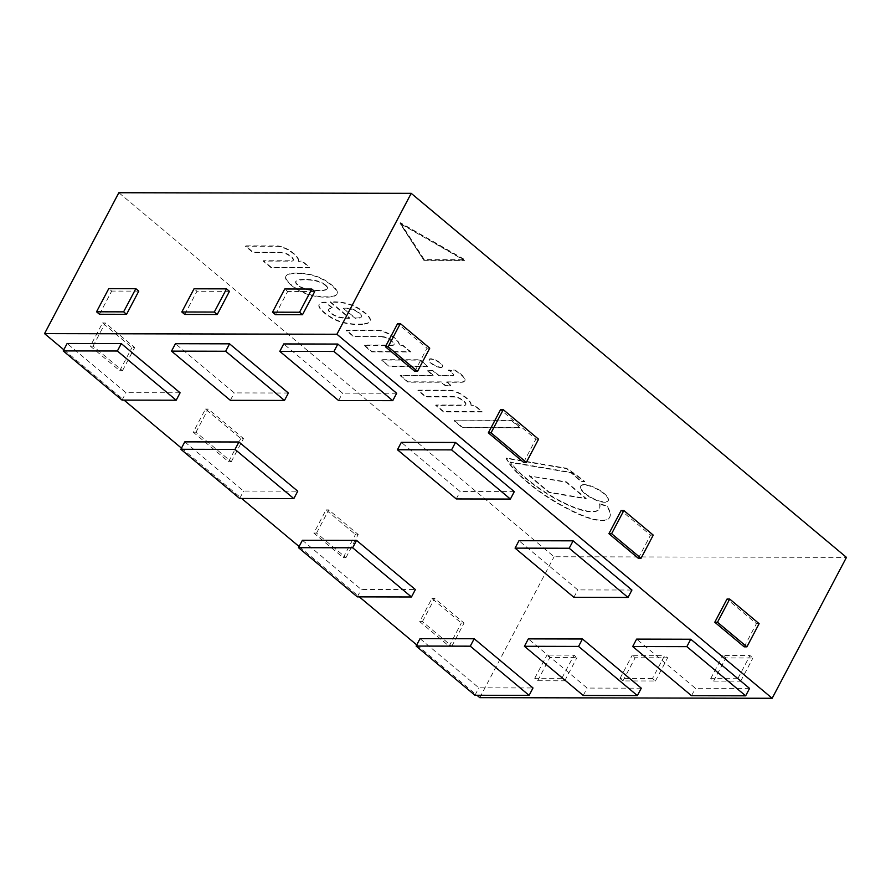 <?xml version="1.0" encoding="UTF-8"?>
<svg xmlns="http://www.w3.org/2000/svg" width="891" height="891" viewBox="0 0 891 891"><rect width="100%" height="100%" fill="white"/><g stroke="black" fill="none" stroke-linecap="round" stroke-linejoin="round"><path stroke-width="0.67" stroke-dasharray="4.46 3.34" d="M298.463 260.963A16.149 5.413 -152.2 0 0 295.567 255.127A16.272 5.457 -152.2 0 0 289.686 250.46A11.115 3.731 -152.2 0 0 281.723 246.796A11.338 3.809 -152.2 0 0 276.667 245.905L245.582 245.838L253.2 252.209L280.487 252.276A13.643 4.578 27.8 0 1 285.643 253.167A8.62 2.896 27.8 0 1 293.05 258.546A7.351 2.461 27.8 0 1 293.373 260.139A7.351 2.461 27.8 0 1 291.624 260.773L263.368 260.718L271.198 267.267L309.79 267.345L302.172 260.974L298.273 261.341L301.971 261.341L309.6 267.723L271.009 267.634L263.168 261.085L291.435 261.141A7.351 2.461 -152.2 0 0 293.172 260.506A7.351 2.461 -152.2 0 0 292.849 258.913A8.62 2.896 -152.2 0 0 285.443 253.534A13.643 4.578 -152.2 0 0 280.297 252.643L253.011 252.587L245.381 246.206L276.466 246.272A11.338 3.809 27.8 0 1 281.523 247.175A11.115 3.731 27.8 0 1 289.486 250.828A16.272 5.457 27.8 0 1 295.378 255.505A16.149 5.413 27.8 0 1 298.273 261.341M470.994 405.26A16.149 5.413 -152.2 0 0 468.098 399.424A16.272 5.457 -152.2 0 0 462.206 394.746A11.115 3.731 -152.2 0 0 454.243 391.093A11.338 3.809 -152.2 0 0 449.187 390.202L418.102 390.135L425.731 396.506L453.018 396.562A13.643 4.578 27.8 0 1 458.163 397.464A8.62 2.896 27.8 0 1 465.57 402.843A7.351 2.461 27.8 0 1 465.893 404.436A7.351 2.461 27.8 0 1 464.155 405.071L435.888 405.004L443.729 411.564L482.309 411.642L474.691 405.271L470.994 405.26L474.502 405.639L482.12 412.01L443.529 411.932L435.699 405.383L463.955 405.438A7.351 2.461 -152.2 0 0 465.703 404.804A7.351 2.461 -152.2 0 0 465.38 403.211A8.62 2.896 -152.2 0 0 457.974 397.832A13.643 4.578 -152.2 0 0 452.817 396.94L425.53 396.874L417.912 390.503L448.997 390.57A11.338 3.809 27.8 0 1 454.054 391.461A11.115 3.731 27.8 0 1 462.017 395.125A16.272 5.457 27.8 0 1 467.898 399.792A16.149 5.413 27.8 0 1 470.793 405.628M440.666 367.526A7.585 2.539 27.8 0 1 432.625 364.508A7.585 2.539 27.8 0 1 428.939 359.808A7.585 2.539 27.8 0 1 436.835 361.089A7.585 2.539 27.8 0 1 442.359 366.88A7.585 2.539 27.8 0 1 440.666 367.526M440.856 367.159A7.585 2.539 -152.2 0 0 442.549 366.502A7.585 2.539 -152.2 0 0 437.035 360.721A7.585 2.539 -152.2 0 0 429.139 359.429A7.585 2.539 -152.2 0 0 432.826 364.141A7.585 2.539 -152.2 0 0 440.856 367.159M381.237 336.531A13.643 4.578 27.8 0 1 386.393 337.433A8.62 2.896 27.8 0 1 393.8 342.812A7.351 2.461 27.8 0 1 394.123 344.405A7.351 2.461 27.8 0 1 392.374 345.04L364.118 344.973L371.948 351.533L410.539 351.611L402.91 345.24L399.213 345.229A16.149 5.413 -152.2 0 0 396.317 339.393A16.272 5.457 -152.2 0 0 390.436 334.715A11.115 3.731 -152.2 0 0 382.473 331.062A11.338 3.809 -152.2 0 0 377.416 330.171L346.332 330.104L353.95 336.475L381.237 336.531L353.749 336.843L346.131 330.472L377.216 330.539A11.338 3.809 27.8 0 1 382.272 331.43A11.115 3.731 27.8 0 1 390.236 335.083A16.272 5.457 27.8 0 1 396.127 339.761A16.149 5.413 27.8 0 1 399.012 345.597L402.721 345.608L410.339 351.978L371.747 351.9L363.918 345.352L392.174 345.407A7.351 2.461 -152.2 0 0 393.922 344.772A7.351 2.461 -152.2 0 0 393.599 343.18A8.62 2.896 -152.2 0 0 386.193 337.8A13.643 4.578 -152.2 0 0 381.036 336.909M454.31 420.418L462.574 427.324L520.255 427.446L512.002 420.541L454.12 420.786L511.802 420.908L520.066 427.814L462.373 427.691L454.12 420.786M446.747 381.894L461.438 381.927A15.136 5.079 -152.2 0 0 464.879 380.613A15.136 5.079 -152.2 0 0 465.069 379.989A14.156 4.745 -152.2 0 0 464.567 378.14A14.802 4.967 -152.2 0 0 460.881 374.12A21.05 7.061 -152.2 0 0 454.967 370.077L448.541 370.066A10.258 3.441 27.8 0 1 452.26 372.638A4.912 1.648 27.8 0 1 453.708 374.988A4.912 1.648 27.8 0 1 453.608 375.111A6.449 2.161 27.8 0 1 452.361 375.367L438.907 375.345L432.981 370.378L427.524 370.366L433.449 375.334L400.315 375.256L408.156 381.816L441.29 381.883L445.522 385.424L450.98 385.435L446.747 381.894L450.779 385.803L445.322 385.792L441.09 382.25L407.955 382.183L400.126 375.623L433.26 375.701L427.324 370.745L432.781 370.756L438.717 375.712L452.16 375.735A6.449 2.161 -152.2 0 0 453.419 375.49A4.912 1.648 -152.2 0 0 453.508 375.356A4.912 1.648 -152.2 0 0 452.071 373.006A10.258 3.441 -152.2 0 0 448.34 370.433L454.778 370.444A21.05 7.061 27.8 0 1 460.68 374.487A14.802 4.967 27.8 0 1 464.378 378.519A14.156 4.745 27.8 0 1 464.879 380.357A15.136 5.079 27.8 0 1 464.69 380.992A15.136 5.079 27.8 0 1 461.237 382.295L446.547 382.261M427.702 366.502L389.111 366.424L381.493 360.042L420.084 360.131L427.702 366.502L420.274 359.752L381.682 359.674L389.111 366.424M389.311 366.045L427.903 366.134M364.185 323.778A40.953 13.744 -152.2 0 0 370.222 321.384A17.853 5.992 -152.2 0 0 370.277 321.283A17.853 5.992 -152.2 0 0 368.139 315.659A21.807 7.317 -152.2 0 0 360.465 309.467A17.876 5.992 -152.2 0 0 352.535 305.212A22.442 7.529 -152.2 0 0 343.915 302.717A74.131 24.87 -152.2 0 0 333.891 301.815L330.383 301.804L349.651 317.92A159.868 53.627 27.8 0 1 343.391 317.731A21.028 7.05 27.8 0 1 338.446 316.762A8.186 2.751 27.8 0 1 333.345 314.534A7.462 2.506 27.8 0 1 328.734 310.079A5.034 1.693 27.8 0 1 328.701 309.344A17.987 6.037 27.8 0 1 332.855 308.141L325.738 302.149L324.023 302.149A23.422 7.852 -152.2 0 0 319.301 304.165A23.422 7.852 -152.2 0 0 319.011 305.134L319.045 305.869A18.555 6.226 -152.2 0 0 320.058 307.963A20.181 6.772 -152.2 0 0 326.284 313.988A22.23 7.462 -152.2 0 0 332.243 317.898A17.452 5.858 -152.2 0 0 338.079 320.66A48.916 16.406 -152.2 0 0 342.456 322.141A58.55 19.635 -152.2 0 0 358.616 324.124A83.353 27.955 -152.2 0 0 364.185 323.778L363.985 324.146A83.353 27.955 27.8 0 1 358.427 324.491A58.55 19.635 27.8 0 1 342.255 322.52A48.916 16.406 27.8 0 1 337.889 321.027A17.452 5.858 27.8 0 1 332.042 318.276A22.23 7.462 27.8 0 1 326.084 314.356A20.181 6.772 27.8 0 1 319.858 308.342A18.555 6.226 27.8 0 1 318.855 306.248L318.811 305.513A23.422 7.852 27.8 0 1 319.112 304.533A23.422 7.852 27.8 0 1 323.834 302.517L325.538 302.517L332.699 308.509A17.987 6.037 -152.2 0 0 328.512 309.7A5.034 1.693 -152.2 0 0 328.512 309.712A5.034 1.693 -152.2 0 0 328.534 310.447A7.462 2.506 -152.2 0 0 333.156 314.902A8.186 2.751 -152.2 0 0 338.257 317.129A21.028 7.05 -152.2 0 0 343.202 318.098A159.868 53.627 -152.2 0 0 349.45 318.287L330.182 302.172L333.691 302.183A74.131 24.87 27.8 0 1 343.714 303.085A22.442 7.529 27.8 0 1 352.335 305.58A17.876 5.992 27.8 0 1 360.265 309.834A21.807 7.317 27.8 0 1 367.95 316.038A17.853 5.992 27.8 0 1 370.077 321.662A17.853 5.992 27.8 0 1 370.021 321.751A40.953 13.744 27.8 0 1 363.985 324.146M343.659 308.197L346.577 308.197A18.399 6.17 27.8 0 1 352.001 308.988A6.838 2.294 27.8 0 1 355.442 310.335A9.01 3.018 27.8 0 1 359.697 313.242A6.805 2.283 27.8 0 1 361.534 315.826A10.157 3.408 27.8 0 1 361.423 316.762A10.157 3.408 27.8 0 1 359.942 317.586A27.989 9.389 27.8 0 1 355.297 317.931L343.458 308.564L355.108 318.299A27.989 9.389 -152.2 0 0 359.752 317.964A10.157 3.408 -152.2 0 0 361.234 317.129A10.157 3.408 -152.2 0 0 361.334 316.194A6.805 2.283 -152.2 0 0 359.496 313.621A9.01 3.018 -152.2 0 0 355.242 310.703A6.838 2.294 -152.2 0 0 351.8 309.355A18.399 6.17 -152.2 0 0 346.387 308.564L343.458 308.564M291.246 285.265A21.184 7.106 27.8 0 1 285.721 278.805L285.643 278.582A24.001 8.052 27.8 0 1 285.888 276.333A24.001 8.052 27.8 0 1 286.49 275.553A52.313 17.553 27.8 0 1 289.865 274.105A61.223 20.538 27.8 0 1 296.736 273.426A65.243 21.885 27.8 0 1 302.294 273.66A84.578 28.367 27.8 0 1 307.796 274.372A38.937 13.064 27.8 0 1 314.055 275.932A20.37 6.827 27.8 0 1 320.292 278.293A14.835 4.978 27.8 0 1 324.669 280.542A23.734 7.963 27.8 0 1 331.53 285.343A23.734 7.963 27.8 0 1 336.163 290.154A14.835 4.978 27.8 0 1 337.143 292.393A20.37 6.827 27.8 0 1 336.921 294.197A20.37 6.827 27.8 0 1 336.531 294.732A38.937 13.064 27.8 0 1 333.98 296.28A84.578 28.367 27.8 0 1 330.171 296.97A65.243 21.885 27.8 0 1 325.148 297.182A61.223 20.538 27.8 0 1 316.617 296.48A52.313 17.553 27.8 0 1 309.745 294.999A24.001 8.052 27.8 0 1 301.637 291.958L301.18 291.736A21.184 7.106 27.8 0 1 291.246 285.265L291.435 284.897A21.184 7.106 -152.2 0 0 301.381 291.357L301.837 291.591A24.001 8.052 -152.2 0 0 309.945 294.631A52.313 17.553 -152.2 0 0 316.806 296.102A61.223 20.538 -152.2 0 0 325.338 296.814A65.243 21.885 -152.2 0 0 330.361 296.603A84.578 28.367 -152.2 0 0 334.17 295.901A38.937 13.064 -152.2 0 0 336.731 294.364A20.37 6.827 -152.2 0 0 337.121 293.83A20.37 6.827 -152.2 0 0 337.344 292.014A14.835 4.978 -152.2 0 0 336.364 289.787A23.734 7.963 -152.2 0 0 331.719 284.975A23.734 7.963 -152.2 0 0 324.87 280.164A14.835 4.978 -152.2 0 0 320.493 277.925A20.37 6.827 -152.2 0 0 314.256 275.564A38.937 13.064 -152.2 0 0 307.985 274.005A84.578 28.367 -152.2 0 0 302.495 273.292A65.243 21.885 -152.2 0 0 296.926 273.047A61.223 20.538 -152.2 0 0 290.054 273.726A52.313 17.553 -152.2 0 0 286.69 275.185A24.001 8.052 -152.2 0 0 286.078 275.965A24.001 8.052 -152.2 0 0 285.833 278.204L285.721 278.805M326.34 286.356A5.647 1.893 -152.2 0 0 325.226 285.332A5.647 1.893 -152.2 0 0 323.901 284.318A5.947 1.994 -152.2 0 0 320.459 282.469L319.123 281.946A17.252 5.792 -152.2 0 0 315.191 280.81A52.558 17.631 -152.2 0 0 309.945 280.041A73.129 24.525 -152.2 0 0 302.907 279.852A66.736 22.386 -152.2 0 0 299.042 280.197A35.272 11.828 -152.2 0 0 295.845 281.433A11.527 3.865 -152.2 0 0 295.801 281.5A11.527 3.865 -152.2 0 0 295.801 283.015A9.456 3.174 -152.2 0 0 297.728 285.276A9.456 3.174 -152.2 0 0 301.214 287.537A11.527 3.865 -152.2 0 0 305.056 289.141A35.272 11.828 -152.2 0 0 311.237 290.388A66.736 22.386 -152.2 0 0 315.949 290.756A73.129 24.525 -152.2 0 0 322.553 290.589A52.558 17.631 -152.2 0 0 325.995 289.842A17.252 5.792 -152.2 0 0 327.153 288.818A17.252 5.792 -152.2 0 0 327.209 288.706L327.32 288.205A5.947 1.994 -152.2 0 0 326.34 286.356L326.529 285.989A5.947 1.994 27.8 0 1 327.52 287.826L327.209 288.706M327.398 288.339A17.252 5.792 27.8 0 1 327.353 288.45A17.252 5.792 27.8 0 1 326.184 289.475A52.558 17.631 27.8 0 1 322.754 290.221A73.129 24.525 27.8 0 1 316.138 290.377A66.736 22.386 27.8 0 1 311.427 290.02A35.272 11.828 27.8 0 1 305.257 288.762A11.527 3.865 27.8 0 1 301.414 287.169A9.456 3.174 27.8 0 1 297.928 284.908A9.456 3.174 27.8 0 1 296.001 282.647A11.527 3.865 27.8 0 1 296.001 281.133A11.527 3.865 27.8 0 1 296.035 281.055A35.272 11.828 27.8 0 1 299.242 279.83A66.736 22.386 27.8 0 1 303.107 279.484A73.129 24.525 27.8 0 1 310.135 279.674A52.558 17.631 27.8 0 1 315.381 280.442A17.252 5.792 27.8 0 1 319.323 281.578L320.66 282.091A5.947 1.994 27.8 0 1 324.09 283.939L323.901 284.318M324.09 283.939A5.647 1.893 27.8 0 1 325.415 284.964L325.226 285.332M325.415 284.964A5.647 1.893 27.8 0 1 326.529 285.989M285.922 278.438A21.184 7.106 -152.2 0 0 291.435 284.897M584.953 493.246A15.648 5.246 -152.2 0 0 598.975 500.842A15.648 5.246 -152.2 0 0 608.308 500.564A15.648 5.246 -152.2 0 0 596.914 488.624A15.648 5.246 -152.2 0 0 580.631 485.974A15.648 5.246 -152.2 0 0 584.953 493.246M584.763 493.614A15.648 5.246 27.8 0 1 580.442 486.341A15.648 5.246 27.8 0 1 596.725 488.992A15.648 5.246 27.8 0 1 608.107 500.931A15.648 5.246 27.8 0 1 598.774 501.21A15.648 5.246 27.8 0 1 584.763 493.614M529.443 475.582L549.29 492.188L586.2 498.47L566.353 481.875L529.243 475.961L566.153 482.243L586.011 498.849L549.101 492.567L529.243 475.961M599.754 503.771A49.239 16.517 27.8 0 1 599.342 508.761A49.239 16.517 27.8 0 1 599.309 508.828A33.023 11.082 27.8 0 1 593.094 511.456A31.029 10.414 27.8 0 1 582.814 510.064A41.365 13.877 27.8 0 1 567.556 504.451A53.371 17.909 27.8 0 1 552.164 496.41A68.251 22.899 27.8 0 1 538.454 487.622A84.723 28.423 27.8 0 1 525.022 477.298A69.364 23.266 27.8 0 1 513.272 465.715A55.643 18.666 27.8 0 1 510.432 462.05L571.209 472.397A150.579 50.509 27.8 0 1 580.642 480.873A22.475 7.54 27.8 0 1 584.808 481.519A82.34 27.621 -152.2 0 0 566.476 468.243L506.3 457.996A70.667 23.701 -152.2 0 0 512.214 466.873A96.529 32.377 -152.2 0 0 538.554 490.54A85.258 28.601 -152.2 0 0 551.217 499.071A81.783 27.432 -152.2 0 0 567.211 508.238A56.2 18.856 -152.2 0 0 585.097 516.424A35.607 11.951 -152.2 0 0 600.088 520.188A33.312 11.171 -152.2 0 0 608.787 518.428A43.804 14.69 -152.2 0 0 609.756 517.148A43.804 14.69 -152.2 0 0 610.135 512.737A59.419 19.936 -152.2 0 0 606.76 505.498A22.475 7.54 27.8 0 1 599.754 503.771L599.554 504.139A22.475 7.54 -152.2 0 0 606.559 505.876A59.419 19.936 27.8 0 1 609.934 513.116A43.804 14.69 27.8 0 1 609.555 517.515A43.804 14.69 27.8 0 1 608.598 518.796A33.312 11.171 27.8 0 1 599.888 520.556A35.607 11.951 27.8 0 1 584.908 516.791A56.2 18.856 27.8 0 1 567.01 508.616A81.783 27.432 27.8 0 1 551.017 499.439A85.258 28.601 27.8 0 1 538.353 490.919A96.529 32.377 27.8 0 1 512.013 467.24A70.667 23.701 27.8 0 1 506.099 458.364L566.286 468.61A82.34 27.621 27.8 0 1 584.607 481.886A22.475 7.54 -152.2 0 0 580.442 481.251A150.579 50.509 -152.2 0 0 571.02 472.765L510.242 462.429A55.643 18.666 -152.2 0 0 513.082 466.082A69.364 23.266 -152.2 0 0 524.832 477.665A84.723 28.423 -152.2 0 0 538.264 488.001A68.251 22.899 -152.2 0 0 551.963 496.777A53.371 17.909 -152.2 0 0 567.367 504.829A41.365 13.877 -152.2 0 0 582.614 510.443A31.029 10.414 -152.2 0 0 592.905 511.835A33.023 11.082 -152.2 0 0 599.108 509.195A49.239 16.517 -152.2 0 0 599.142 509.14A49.239 16.517 -152.2 0 0 599.554 504.139M641.286 688.186L587.147 688.064L528.33 638.88M583.237 695.481L587.147 688.064M749.565 688.409L695.425 688.298L636.608 639.103M691.516 695.715L695.425 688.298M631.931 590.031L577.791 589.909L518.974 540.714M573.882 597.326L577.791 589.909M514.296 491.643L460.157 491.531L401.34 442.337M456.248 498.938L460.157 491.531M396.662 393.254L342.523 393.143L283.706 343.948M338.613 400.56L342.523 393.143M288.383 393.031L234.244 392.909L175.427 343.714M230.335 400.326L234.244 392.909M180.105 392.797L125.954 392.686L67.137 343.492M122.045 400.092L125.954 392.686M561.798 678.341L534.723 678.285L537.663 680.746L564.738 680.802L561.798 678.341L574.016 655.163L576.956 657.625L549.881 657.569L546.94 655.108L574.016 655.163M564.738 680.802L576.956 657.625M534.723 678.285L546.94 655.108M537.663 680.746L549.881 657.569M744.197 646.833L756.414 623.655L727 599.064M759.121 623.667L756.414 623.655M737.759 678.708L710.684 678.652L713.624 681.114L740.699 681.17L737.759 678.708L749.977 655.542L752.917 658.003L725.842 657.937L722.902 655.486L749.977 655.542M740.699 681.17L752.917 658.003M710.684 678.652L722.902 655.486M713.624 681.114L725.842 657.937M652.479 678.53L620.002 678.463L622.943 680.924L655.431 680.991L652.479 678.53L664.708 655.353L667.649 657.814L635.16 657.747L632.22 655.286L664.708 655.353M655.431 680.991L667.649 657.814M620.002 678.463L632.22 655.286M622.943 680.924L635.16 657.747M523.63 462.362L535.847 439.185L500.553 409.671M538.554 439.196L535.847 439.185M184.749 314.434L196.967 291.257L194.026 288.807M229.455 291.335L196.967 291.257M414.816 371.358L427.034 348.181L397.631 323.578M429.74 348.181L427.034 348.181M275.442 314.623L287.659 291.457L284.719 288.996M314.735 291.513L287.659 291.457M99.48 314.256L111.698 291.079L108.758 288.617M138.773 291.134L111.698 291.079M400.471 222.761L424.283 259.615L464.89 259.704L400.471 222.761L400.081 223.507L423.893 260.361L464.501 260.439L400.081 223.507L464.501 260.439L423.893 260.361L400.282 223.129L464.69 260.072L424.083 259.983M424.283 259.615L423.893 260.361L400.282 223.129M63.84 349.762L124.027 400.104M181.474 448.14L241.661 498.492M299.109 546.528L359.296 596.87M416.743 644.917L476.93 695.258M118.837 192.723L554.091 556.752L846.45 557.376M479.792 697.653L554.091 556.752M420.04 638.647L478.857 687.841L533.007 687.952M474.948 695.258L478.857 687.841M302.405 540.258L361.223 589.452L415.373 589.564M357.313 596.87L361.223 589.452M184.771 441.869L243.588 491.064L297.739 491.186M239.679 498.481L243.588 491.064M638.324 558.289L650.541 535.112L621.127 510.51M653.248 535.112L650.541 535.112M419.717 621.606L422.423 621.617L451.826 646.209L449.12 646.209L419.717 621.606L431.935 598.44L461.338 623.032L464.044 623.043L434.641 598.44L431.935 598.44M449.12 646.209L461.338 623.032M422.423 621.617L434.641 598.44M451.826 646.209L464.044 623.043M193.269 432.213L195.975 432.224L231.27 461.738L228.553 461.738L193.269 432.213L205.487 409.047L240.782 438.561L243.488 438.561L208.193 409.047L205.487 409.047M228.553 461.738L240.782 438.561M195.975 432.224L208.193 409.047M231.27 461.738L243.488 438.561M90.336 346.131L93.043 346.131L122.457 370.734L119.75 370.723L90.336 346.131L102.554 322.954L131.968 347.557L134.675 347.557L105.261 322.965L102.554 322.954M119.75 370.723L131.968 347.557M93.043 346.131L105.261 322.965M122.457 370.734L134.675 347.557M313.844 533.063L316.55 533.074L345.953 557.666L343.247 557.655L313.844 533.063L326.061 509.886L355.464 534.489L358.182 534.489L328.768 509.897L326.061 509.886M343.247 557.655L355.464 534.489M316.55 533.074L328.768 509.897M345.953 557.666L358.182 534.489"/><path stroke-width="1.34" d="M578.56 646.409L524.42 646.287L528.33 638.88L582.469 638.992L641.286 688.186L637.377 695.604L578.56 646.409L582.469 638.992M524.42 646.287L583.237 695.481L637.377 695.604M686.838 646.632L632.699 646.521L636.608 639.103L690.748 639.226L749.565 688.409L745.656 695.826L686.838 646.632L690.748 639.226M632.699 646.521L691.516 695.715L745.656 695.826M569.204 548.255L515.065 548.132L518.974 540.714L573.113 540.837L631.931 590.031L628.021 597.449L569.204 548.255L573.113 540.837M515.065 548.132L573.882 597.326L628.021 597.449M451.57 449.866L397.431 449.755L401.34 442.337L455.479 442.448L514.296 491.643L510.387 499.06L451.57 449.866L455.479 442.448M397.431 449.755L456.248 498.938L510.387 499.06M333.936 351.477L279.796 351.366L283.706 343.948L337.845 344.06L396.662 393.254L392.753 400.672L333.936 351.477L337.845 344.06M279.796 351.366L338.613 400.56L392.753 400.672M225.657 351.254L171.518 351.132L175.427 343.714L229.566 343.837L288.383 393.031L284.474 400.438L225.657 351.254L229.566 343.837M171.518 351.132L230.335 400.326L284.474 400.438M117.378 351.021L63.228 350.909L67.137 343.492L121.287 343.603L180.105 392.797L176.195 400.215L117.378 351.021L121.287 343.603M63.228 350.909L122.045 400.092L176.195 400.215M746.903 646.844L717.489 622.241L729.707 599.064L759.121 623.667L746.903 646.844L744.197 646.833L714.782 622.241L727 599.064L729.707 599.064M717.489 622.241L714.782 622.241M526.336 462.362L491.041 432.848L503.27 409.671L538.554 439.196L526.336 462.362L523.63 462.362L488.335 432.848L500.553 409.671L503.27 409.671M491.041 432.848L488.335 432.848M217.237 314.501L214.297 312.05L226.514 288.873L229.455 291.335L217.237 314.501L184.749 314.434L181.809 311.973L194.026 288.807L226.514 288.873M214.297 312.05L181.809 311.973M417.523 371.358L388.12 346.766L400.337 323.589L429.74 348.181L417.523 371.358L414.816 371.358L385.413 346.755L397.631 323.578L400.337 323.589M388.12 346.766L385.413 346.755M302.517 314.69L299.565 312.229L311.794 289.052L314.735 291.513L302.517 314.69L275.442 314.623L272.501 312.173L284.719 288.996L311.794 289.052M299.565 312.229L272.501 312.173M126.555 314.311L123.615 311.85L135.833 288.673L138.773 291.134L126.555 314.311L99.48 314.256L96.54 311.794L108.758 288.617L135.833 288.673M123.615 311.85L96.54 311.794M476.93 695.258L479.792 697.653L772.163 698.277L336.909 334.248L44.55 333.624L63.84 349.762M124.027 400.104L181.474 448.14M241.661 498.492L299.109 546.528M359.296 596.87L416.743 644.917M336.909 334.248L411.208 193.347L118.837 192.723L44.55 333.624M772.163 698.277L846.45 557.376L411.208 193.347M416.13 646.064L470.281 646.175L474.19 638.758L420.04 638.647L416.13 646.064L474.948 695.258L529.098 695.37L533.007 687.952L474.19 638.758M470.281 646.175L529.098 695.37M298.496 547.675L352.647 547.787L356.556 540.38L302.405 540.258L298.496 547.675L357.313 596.87L411.464 596.981L415.373 589.564L356.556 540.38M352.647 547.787L411.464 596.981M180.862 449.287L235.012 449.409L238.922 441.992L184.771 441.869L180.862 449.287L239.679 498.481L293.83 498.604L297.739 491.186L238.922 441.992M235.012 449.409L293.83 498.604M641.03 558.289L611.616 533.698L623.845 510.521L653.248 535.112L641.03 558.289L638.324 558.289L608.909 533.687L621.127 510.51L623.845 510.521M611.616 533.698L608.909 533.687"/></g></svg>
